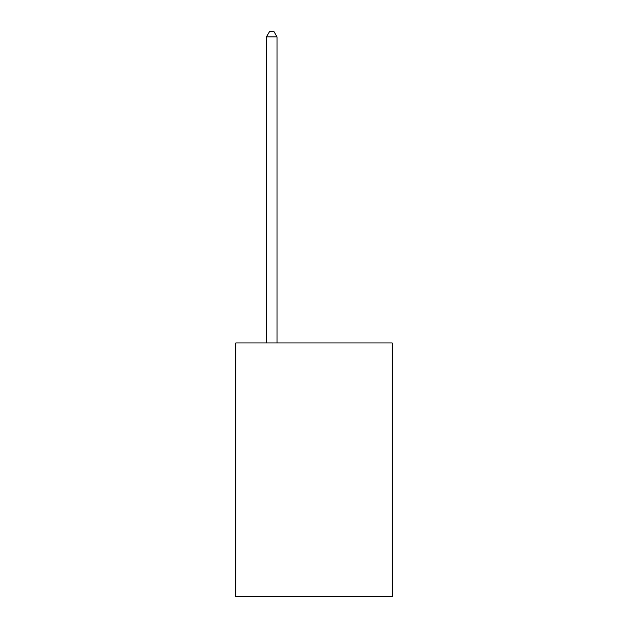 <?xml version="1.0" encoding="UTF-8"?>
<svg xmlns="http://www.w3.org/2000/svg" width="628" height="628" viewBox="0 0 628 628"><rect width="100%" height="100%" fill="white"/><g stroke="black" fill="none" stroke-linecap="round" stroke-linejoin="round"><path stroke-width="0.94" d="M392.21 342.959L392.21 596.6L235.79 596.6L235.79 342.959L392.21 342.959M277.011 342.959L277.011 36.895L266.445 36.895L266.445 342.959M266.445 36.895L269.616 31.4L273.839 31.4L277.011 36.895"/></g></svg>
